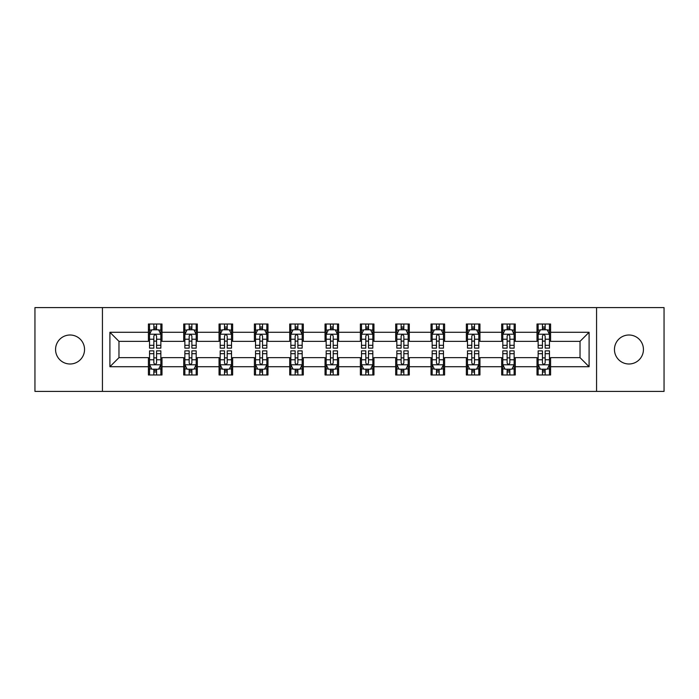 <?xml version="1.0" encoding="UTF-8"?>
<svg xmlns="http://www.w3.org/2000/svg" width="699" height="699" viewBox="0 0 699 699"><rect width="100%" height="100%" fill="white"/><g stroke="black" fill="none" stroke-linecap="round" stroke-linejoin="round"><path stroke-width="1.05" d="M628.951 335.004A14.496 14.496 0 0 0 614.456 349.5A14.496 14.496 0 0 0 628.951 363.996A14.496 14.496 0 0 0 643.438 349.5A14.496 14.496 0 0 0 628.951 335.004M70.049 335.004A14.496 14.496 0 0 0 55.562 349.5A14.496 14.496 0 0 0 70.049 363.996A14.496 14.496 0 0 0 84.544 349.5A14.496 14.496 0 0 0 70.049 335.004M596.562 391.396L664.05 391.396L664.05 307.604L596.562 307.604L596.562 391.396L102.438 391.396L102.438 307.604L34.95 307.604L34.95 391.396L102.438 391.396M596.562 307.604L102.438 307.604M550.594 332.287L550.594 324.021L537.007 324.021L537.007 332.287L515.268 332.287L515.268 324.021L501.681 324.021L501.681 332.287L479.942 332.287L479.942 324.021L466.355 324.021L466.355 332.287L444.616 332.287L444.616 324.021L431.021 324.021L431.021 332.287L409.282 332.287L409.282 324.021L395.695 324.021L395.695 332.287L373.956 332.287L373.956 324.021L360.369 324.021L360.369 332.287L338.631 332.287L338.631 324.021L325.044 324.021L325.044 332.287L303.305 332.287L303.305 324.021L289.718 324.021L289.718 332.287L267.979 332.287L267.979 324.021L254.384 324.021L254.384 332.287L232.645 332.287L232.645 324.021L219.058 324.021L219.058 332.287L197.319 332.287L197.319 324.021L183.732 324.021L183.732 332.287L161.993 332.287L161.993 324.021L148.406 324.021L148.406 332.287L109.909 332.287L109.909 366.713L118.97 357.652L148.406 357.652L148.406 374.979L161.993 374.979L161.993 357.652L183.732 357.652L183.732 374.979L197.319 374.979L197.319 357.652L219.058 357.652L219.058 374.979L232.645 374.979L232.645 357.652L254.384 357.652L254.384 374.979L267.979 374.979L267.979 357.652L289.718 357.652L289.718 374.979L303.305 374.979L303.305 357.652L325.044 357.652L325.044 374.979L338.631 374.979L338.631 357.652L360.369 357.652L360.369 374.979L373.956 374.979L373.956 357.652L395.695 357.652L395.695 374.979L409.282 374.979L409.282 357.652L431.021 357.652L431.021 374.979L444.616 374.979L444.616 357.652L466.355 357.652L466.355 374.979L479.942 374.979L479.942 357.652L501.681 357.652L501.681 374.979L515.268 374.979L515.268 357.652L537.007 357.652L537.007 374.979L550.594 374.979L550.594 357.652L580.03 357.652L580.03 341.348L550.594 341.348L550.594 332.287L589.091 332.287L589.091 366.713L550.594 366.713M537.007 366.713L515.268 366.713M501.681 366.713L479.942 366.713M466.355 366.713L444.616 366.713M431.021 366.713L409.282 366.713M395.695 366.713L373.956 366.713M360.369 366.713L338.631 366.713M325.044 366.713L303.305 366.713M289.718 366.713L267.979 366.713M254.384 366.713L232.645 366.713M219.058 366.713L197.319 366.713M183.732 366.713L161.993 366.713M148.406 366.713L109.909 366.713M537.007 332.287L537.007 341.348L515.268 341.348L515.268 332.287M501.681 332.287L501.681 341.348L479.942 341.348L479.942 332.287M466.355 332.287L466.355 341.348L444.616 341.348L444.616 332.287M431.021 332.287L431.021 341.348L409.282 341.348L409.282 332.287M395.695 332.287L395.695 341.348L373.956 341.348L373.956 332.287M360.369 332.287L360.369 341.348L338.631 341.348L338.631 332.287M325.044 332.287L325.044 341.348L303.305 341.348L303.305 332.287M289.718 332.287L289.718 341.348L267.979 341.348L267.979 332.287M254.384 332.287L254.384 341.348L232.645 341.348L232.645 332.287M219.058 332.287L219.058 341.348L197.319 341.348L197.319 332.287M183.732 332.287L183.732 341.348L161.993 341.348L161.993 332.287M148.406 332.287L148.406 341.348L118.97 341.348L109.909 332.287M118.97 341.348L118.97 357.652M589.091 366.713L580.03 357.652M580.03 341.348L589.091 332.287M148.406 329.683L149.534 329.683M153.841 329.683L156.559 329.683M160.857 329.683L161.993 329.683M148.406 341.121L149.534 341.121M153.841 341.121L156.559 341.121M160.857 341.121L161.993 341.121M148.406 357.879L149.534 357.879M153.841 357.879L156.559 357.879M160.857 357.879L161.993 357.879M148.406 369.317L149.534 369.317M153.841 369.317L156.559 369.317M160.857 369.317L161.993 369.317M183.732 357.879L184.868 357.879M189.167 357.879L191.884 357.879M196.192 357.879L197.319 357.879M183.732 369.317L184.868 369.317M189.167 369.317L191.884 369.317M196.192 369.317L197.319 369.317M183.732 329.683L184.868 329.683M189.167 329.683L191.884 329.683M196.192 329.683L197.319 329.683M183.732 341.121L184.868 341.121M189.167 341.121L191.884 341.121M196.192 341.121L197.319 341.121M219.058 357.879L220.194 357.879M224.493 357.879L227.21 357.879M231.518 357.879L232.645 357.879M219.058 369.317L220.194 369.317M224.493 369.317L227.21 369.317M231.518 369.317L232.645 369.317M219.058 329.683L220.194 329.683M224.493 329.683L227.21 329.683M231.518 329.683L232.645 329.683M219.058 341.121L220.194 341.121M224.493 341.121L227.21 341.121M231.518 341.121L232.645 341.121M254.384 357.879L255.519 357.879M259.827 357.879L262.544 357.879M266.843 357.879L267.979 357.879M254.384 369.317L255.519 369.317M259.827 369.317L262.544 369.317M266.843 369.317L267.979 369.317M254.384 329.683L255.519 329.683M259.827 329.683L262.544 329.683M266.843 329.683L267.979 329.683M254.384 341.121L255.519 341.121M259.827 341.121L262.544 341.121M266.843 341.121L267.979 341.121M289.718 357.879L290.845 357.879M295.153 357.879L297.87 357.879M302.169 357.879L303.305 357.879M289.718 369.317L290.845 369.317M295.153 369.317L297.87 369.317M302.169 369.317L303.305 369.317M289.718 329.683L290.845 329.683M295.153 329.683L297.87 329.683M302.169 329.683L303.305 329.683M289.718 341.121L290.845 341.121M295.153 341.121L297.87 341.121M302.169 341.121L303.305 341.121M325.044 357.879L326.171 357.879M330.478 357.879L333.196 357.879M337.495 357.879L338.631 357.879M325.044 369.317L326.171 369.317M330.478 369.317L333.196 369.317M337.495 369.317L338.631 369.317M325.044 329.683L326.171 329.683M330.478 329.683L333.196 329.683M337.495 329.683L338.631 329.683M325.044 341.121L326.171 341.121M330.478 341.121L333.196 341.121M337.495 341.121L338.631 341.121M360.369 357.879L361.505 357.879M365.804 357.879L368.522 357.879M372.829 357.879L373.956 357.879M360.369 369.317L361.505 369.317M365.804 369.317L368.522 369.317M372.829 369.317L373.956 369.317M360.369 329.683L361.505 329.683M365.804 329.683L368.522 329.683M372.829 329.683L373.956 329.683M360.369 341.121L361.505 341.121M365.804 341.121L368.522 341.121M372.829 341.121L373.956 341.121M395.695 357.879L396.831 357.879M401.13 357.879L403.847 357.879M408.155 357.879L409.282 357.879M395.695 369.317L396.831 369.317M401.13 369.317L403.847 369.317M408.155 369.317L409.282 369.317M395.695 329.683L396.831 329.683M401.13 329.683L403.847 329.683M408.155 329.683L409.282 329.683M395.695 341.121L396.831 341.121M401.13 341.121L403.847 341.121M408.155 341.121L409.282 341.121M431.021 357.879L432.157 357.879M436.456 357.879L439.173 357.879M443.481 357.879L444.616 357.879M431.021 369.317L432.157 369.317M436.456 369.317L439.173 369.317M443.481 369.317L444.616 369.317M431.021 329.683L432.157 329.683M436.456 329.683L439.173 329.683M443.481 329.683L444.616 329.683M431.021 341.121L432.157 341.121M436.456 341.121L439.173 341.121M443.481 341.121L444.616 341.121M466.355 357.879L467.482 357.879M471.79 357.879L474.507 357.879M478.806 357.879L479.942 357.879M466.355 369.317L467.482 369.317M471.79 369.317L474.507 369.317M478.806 369.317L479.942 369.317M466.355 329.683L467.482 329.683M471.79 329.683L474.507 329.683M478.806 329.683L479.942 329.683M466.355 341.121L467.482 341.121M471.79 341.121L474.507 341.121M478.806 341.121L479.942 341.121M501.681 357.879L502.808 357.879M507.116 357.879L509.833 357.879M514.132 357.879L515.268 357.879M501.681 369.317L502.808 369.317M507.116 369.317L509.833 369.317M514.132 369.317L515.268 369.317M501.681 329.683L502.808 329.683M507.116 329.683L509.833 329.683M514.132 329.683L515.268 329.683M501.681 341.121L502.808 341.121M507.116 341.121L509.833 341.121M514.132 341.121L515.268 341.121M537.007 357.879L538.143 357.879M542.441 357.879L545.159 357.879M549.466 357.879L550.594 357.879M537.007 369.317L538.143 369.317M542.441 369.317L545.159 369.317M549.466 369.317L550.594 369.317M537.007 329.683L538.143 329.683M542.441 329.683L545.159 329.683M549.466 329.683L550.594 329.683M537.007 341.121L538.143 341.121M542.441 341.121L545.159 341.121M549.466 341.121L550.594 341.121M156.559 326.966L153.841 326.966M160.857 345.306L156.559 345.306L156.559 348.137L160.857 348.137L160.857 334.323L158.594 329.797L151.805 329.797L149.534 334.323L149.534 348.137L153.841 348.137L153.841 345.306L149.534 345.306M149.534 334.323L149.534 324.021M160.857 334.323L160.857 324.021M153.841 329.797L153.841 324.021M156.559 324.021L156.559 329.797M156.559 345.306L156.559 336.027C155.65 334.279 154.75 334.279 153.841 336.027L153.841 345.306M153.841 372.034L156.559 372.034M149.534 353.694L153.841 353.694L153.841 350.863L149.534 350.863L149.534 364.677L151.805 369.203L158.594 369.203L160.857 364.677L160.857 350.863L156.559 350.863L156.559 353.694L160.857 353.694M160.857 364.677L160.857 374.979M149.534 364.677L149.534 374.979M156.559 369.203L156.559 374.979M153.841 374.979L153.841 369.203M153.841 353.694L153.841 362.973C154.741 364.721 155.65 364.721 156.559 362.973L156.559 353.694M191.884 326.966L189.167 326.966M196.192 345.306L191.884 345.306L191.884 348.137L196.192 348.137L196.192 334.323L193.92 329.797L187.131 329.797L184.868 334.323L184.868 348.137L189.167 348.137L189.167 345.306L184.868 345.306M184.868 334.323L184.868 324.021M196.192 334.323L196.192 324.021M189.167 329.797L189.167 324.021M191.884 324.021L191.884 329.797M191.884 345.306L191.884 336.027C190.984 334.279 190.076 334.279 189.167 336.027L189.167 345.306M227.21 326.966L224.493 326.966M231.518 345.306L227.21 345.306L227.21 348.137L231.518 348.137L231.518 334.323L229.255 329.797L222.457 329.797L220.194 334.323L220.194 348.137L224.493 348.137L224.493 345.306L220.194 345.306M220.194 334.323L220.194 324.021M231.518 334.323L231.518 324.021M224.493 329.797L224.493 324.021M227.21 324.021L227.21 329.797M227.21 345.306L227.21 336.027C226.31 334.279 225.401 334.279 224.493 336.027L224.493 345.306M189.167 372.034L191.884 372.034M184.868 353.694L189.167 353.694L189.167 350.863L184.868 350.863L184.868 364.677L187.131 369.203L193.92 369.203L196.192 364.677L196.192 350.863L191.884 350.863L191.884 353.694L196.192 353.694M196.192 364.677L196.192 374.979M184.868 364.677L184.868 374.979M191.884 369.203L191.884 374.979M189.167 374.979L189.167 369.203M189.167 353.694L189.167 362.973C190.076 364.721 190.976 364.721 191.884 362.973L191.884 353.694M224.493 372.034L227.21 372.034M220.194 353.694L224.493 353.694L224.493 350.863L220.194 350.863L220.194 364.677L222.457 369.203L229.255 369.203L231.518 364.677L231.518 350.863L227.21 350.863L227.21 353.694L231.518 353.694M231.518 364.677L231.518 374.979M220.194 364.677L220.194 374.979M227.21 369.203L227.21 374.979M224.493 374.979L224.493 369.203M224.493 353.694L224.493 362.973C225.401 364.721 226.31 364.721 227.21 362.973L227.21 353.694M262.544 326.966L259.827 326.966M266.843 345.306L262.544 345.306L262.544 348.137L266.843 348.137L266.843 334.323L264.58 329.797L257.782 329.797L255.519 334.323L255.519 348.137L259.827 348.137L259.827 345.306L255.519 345.306M255.519 334.323L255.519 324.021M266.843 334.323L266.843 324.021M259.827 329.797L259.827 324.021M262.544 324.021L262.544 329.797M262.544 345.306L262.544 336.027C261.636 334.279 260.727 334.279 259.827 336.027L259.827 345.306M297.87 326.966L295.153 326.966M302.169 345.306L297.87 345.306L297.87 348.137L302.169 348.137L302.169 334.323L299.906 329.797L293.108 329.797L290.845 334.323L290.845 348.137L295.153 348.137L295.153 345.306L290.845 345.306M290.845 334.323L290.845 324.021M302.169 334.323L302.169 324.021M295.153 329.797L295.153 324.021M297.87 324.021L297.87 329.797M297.87 345.306L297.87 336.027C296.961 334.279 296.061 334.279 295.153 336.027L295.153 345.306M333.196 326.966L330.478 326.966M337.495 345.306L333.196 345.306L333.196 348.137L337.495 348.137L337.495 334.323L335.232 329.797L328.443 329.797L326.171 334.323L326.171 348.137L330.478 348.137L330.478 345.306L326.171 345.306M326.171 334.323L326.171 324.021M337.495 334.323L337.495 324.021M330.478 329.797L330.478 324.021M333.196 324.021L333.196 329.797M333.196 345.306L333.196 336.027C332.287 334.279 331.387 334.279 330.478 336.027L330.478 345.306M259.827 372.034L262.544 372.034M255.519 353.694L259.827 353.694L259.827 350.863L255.519 350.863L255.519 364.677L257.782 369.203L264.58 369.203L266.843 364.677L266.843 350.863L262.544 350.863L262.544 353.694L266.843 353.694M266.843 364.677L266.843 374.979M255.519 364.677L255.519 374.979M262.544 369.203L262.544 374.979M259.827 374.979L259.827 369.203M259.827 353.694L259.827 362.973C260.727 364.721 261.636 364.721 262.544 362.973L262.544 353.694M295.153 372.034L297.87 372.034M290.845 353.694L295.153 353.694L295.153 350.863L290.845 350.863L290.845 364.677L293.108 369.203L299.906 369.203L302.169 364.677L302.169 350.863L297.87 350.863L297.87 353.694L302.169 353.694M302.169 364.677L302.169 374.979M290.845 364.677L290.845 374.979M297.87 369.203L297.87 374.979M295.153 374.979L295.153 369.203M295.153 353.694L295.153 362.973C296.053 364.721 296.961 364.721 297.87 362.973L297.87 353.694M330.478 372.034L333.196 372.034M326.171 353.694L330.478 353.694L330.478 350.863L326.171 350.863L326.171 364.677L328.443 369.203L335.232 369.203L337.495 364.677L337.495 350.863L333.196 350.863L333.196 353.694L337.495 353.694M337.495 364.677L337.495 374.979M326.171 364.677L326.171 374.979M333.196 369.203L333.196 374.979M330.478 374.979L330.478 369.203M330.478 353.694L330.478 362.973C331.378 364.721 332.287 364.721 333.196 362.973L333.196 353.694M365.804 372.034L368.522 372.034M361.505 353.694L365.804 353.694L365.804 350.863L361.505 350.863L361.505 364.677L363.768 369.203L370.557 369.203L372.829 364.677L372.829 350.863L368.522 350.863L368.522 353.694L372.829 353.694M372.829 364.677L372.829 374.979M361.505 364.677L361.505 374.979M368.522 369.203L368.522 374.979M365.804 374.979L365.804 369.203M365.804 353.694L365.804 362.973C366.713 364.721 367.613 364.721 368.522 362.973L368.522 353.694M401.13 372.034L403.847 372.034M396.831 353.694L401.13 353.694L401.13 350.863L396.831 350.863L396.831 364.677L399.094 369.203L405.892 369.203L408.155 364.677L408.155 350.863L403.847 350.863L403.847 353.694L408.155 353.694M408.155 364.677L408.155 374.979M396.831 364.677L396.831 374.979M403.847 369.203L403.847 374.979M401.13 374.979L401.13 369.203M401.13 353.694L401.13 362.973C402.039 364.721 402.939 364.721 403.847 362.973L403.847 353.694M436.456 372.034L439.173 372.034M432.157 353.694L436.456 353.694L436.456 350.863L432.157 350.863L432.157 364.677L434.42 369.203L441.218 369.203L443.481 364.677L443.481 350.863L439.173 350.863L439.173 353.694L443.481 353.694M443.481 364.677L443.481 374.979M432.157 364.677L432.157 374.979M439.173 369.203L439.173 374.979M436.456 374.979L436.456 369.203M436.456 353.694L436.456 362.973C437.364 364.721 438.273 364.721 439.173 362.973L439.173 353.694M471.79 372.034L474.507 372.034M467.482 353.694L471.79 353.694L471.79 350.863L467.482 350.863L467.482 364.677L469.745 369.203L476.543 369.203L478.806 364.677L478.806 350.863L474.507 350.863L474.507 353.694L478.806 353.694M478.806 364.677L478.806 374.979M467.482 364.677L467.482 374.979M474.507 369.203L474.507 374.979M471.79 374.979L471.79 369.203M471.79 353.694L471.79 362.973C472.69 364.721 473.599 364.721 474.507 362.973L474.507 353.694M507.116 372.034L509.833 372.034M502.808 353.694L507.116 353.694L507.116 350.863L502.808 350.863L502.808 364.677L505.08 369.203L511.869 369.203L514.132 364.677L514.132 350.863L509.833 350.863L509.833 353.694L514.132 353.694M514.132 364.677L514.132 374.979M502.808 364.677L502.808 374.979M509.833 369.203L509.833 374.979M507.116 374.979L507.116 369.203M507.116 353.694L507.116 362.973C508.016 364.721 508.924 364.721 509.833 362.973L509.833 353.694M542.441 372.034L545.159 372.034M538.143 353.694L542.441 353.694L542.441 350.863L538.143 350.863L538.143 364.677L540.406 369.203L547.195 369.203L549.466 364.677L549.466 350.863L545.159 350.863L545.159 353.694L549.466 353.694M549.466 364.677L549.466 374.979M538.143 364.677L538.143 374.979M545.159 369.203L545.159 374.979M542.441 374.979L542.441 369.203M542.441 353.694L542.441 362.973C543.35 364.721 544.25 364.721 545.159 362.973L545.159 353.694M368.522 326.966L365.804 326.966M372.829 345.306L368.522 345.306L368.522 348.137L372.829 348.137L372.829 334.323L370.557 329.797L363.768 329.797L361.505 334.323L361.505 348.137L365.804 348.137L365.804 345.306L361.505 345.306M361.505 334.323L361.505 324.021M372.829 334.323L372.829 324.021M365.804 329.797L365.804 324.021M368.522 324.021L368.522 329.797M368.522 345.306L368.522 336.027C367.622 334.279 366.713 334.279 365.804 336.027L365.804 345.306M403.847 326.966L401.13 326.966M408.155 345.306L403.847 345.306L403.847 348.137L408.155 348.137L408.155 334.323L405.892 329.797L399.094 329.797L396.831 334.323L396.831 348.137L401.13 348.137L401.13 345.306L396.831 345.306M396.831 334.323L396.831 324.021M408.155 334.323L408.155 324.021M401.13 329.797L401.13 324.021M403.847 324.021L403.847 329.797M403.847 345.306L403.847 336.027C402.947 334.279 402.039 334.279 401.13 336.027L401.13 345.306M439.173 326.966L436.456 326.966M443.481 345.306L439.173 345.306L439.173 348.137L443.481 348.137L443.481 334.323L441.218 329.797L434.42 329.797L432.157 334.323L432.157 348.137L436.456 348.137L436.456 345.306L432.157 345.306M432.157 334.323L432.157 324.021M443.481 334.323L443.481 324.021M436.456 329.797L436.456 324.021M439.173 324.021L439.173 329.797M439.173 345.306L439.173 336.027C438.273 334.279 437.364 334.279 436.456 336.027L436.456 345.306M474.507 326.966L471.79 326.966M478.806 345.306L474.507 345.306L474.507 348.137L478.806 348.137L478.806 334.323L476.543 329.797L469.745 329.797L467.482 334.323L467.482 348.137L471.79 348.137L471.79 345.306L467.482 345.306M467.482 334.323L467.482 324.021M478.806 334.323L478.806 324.021M471.79 329.797L471.79 324.021M474.507 324.021L474.507 329.797M474.507 345.306L474.507 336.027C473.599 334.279 472.69 334.279 471.79 336.027L471.79 345.306M509.833 326.966L507.116 326.966M514.132 345.306L509.833 345.306L509.833 348.137L514.132 348.137L514.132 334.323L511.869 329.797L505.08 329.797L502.808 334.323L502.808 348.137L507.116 348.137L507.116 345.306L502.808 345.306M502.808 334.323L502.808 324.021M514.132 334.323L514.132 324.021M507.116 329.797L507.116 324.021M509.833 324.021L509.833 329.797M509.833 345.306L509.833 336.027C508.924 334.279 508.024 334.279 507.116 336.027L507.116 345.306M545.159 326.966L542.441 326.966M549.466 345.306L545.159 345.306L545.159 348.137L549.466 348.137L549.466 334.323L547.195 329.797L540.406 329.797L538.143 334.323L538.143 348.137L542.441 348.137L542.441 345.306L538.143 345.306M538.143 334.323L538.143 324.021M549.466 334.323L549.466 324.021M542.441 329.797L542.441 324.021M545.159 324.021L545.159 329.797M545.159 345.306L545.159 336.027C544.259 334.279 543.35 334.279 542.441 336.027L542.441 345.306M160.805 334.218L149.595 334.218M149.534 330.068L151.666 330.068M158.734 330.068L160.857 330.068M153.841 339.233L149.534 339.233M160.857 339.233L156.559 339.233M156.559 328.408L153.841 328.408M149.595 364.782L160.805 364.782M160.857 368.932L158.734 368.932M151.666 368.932L149.534 368.932M156.559 359.767L160.857 359.767M149.534 359.767L153.841 359.767M153.841 370.592L156.559 370.592M196.131 334.218L184.92 334.218M184.868 330.068L186.991 330.068M194.06 330.068L196.192 330.068M189.167 339.233L184.868 339.233M196.192 339.233L191.884 339.233M191.884 328.408L189.167 328.408M231.456 334.218L220.246 334.218M220.194 330.068L222.317 330.068M229.386 330.068L231.518 330.068M224.493 339.233L220.194 339.233M231.518 339.233L227.21 339.233M227.21 328.408L224.493 328.408M184.92 364.782L196.131 364.782M196.192 368.932L194.06 368.932M186.991 368.932L184.868 368.932M191.884 359.767L196.192 359.767M184.868 359.767L189.167 359.767M189.167 370.592L191.884 370.592M220.246 364.782L231.456 364.782M231.518 368.932L229.386 368.932M222.317 368.932L220.194 368.932M227.21 359.767L231.518 359.767M220.194 359.767L224.493 359.767M224.493 370.592L227.21 370.592M266.782 334.218L255.581 334.218M255.519 330.068L257.651 330.068M264.711 330.068L266.843 330.068M259.827 339.233L255.519 339.233M266.843 339.233L262.544 339.233M262.544 328.408L259.827 328.408M302.117 334.218L290.906 334.218M290.845 330.068L292.977 330.068M300.046 330.068L302.169 330.068M295.153 339.233L290.845 339.233M302.169 339.233L297.87 339.233M297.87 328.408L295.153 328.408M337.442 334.218L326.232 334.218M326.171 330.068L328.303 330.068M335.371 330.068L337.495 330.068M330.478 339.233L326.171 339.233M337.495 339.233L333.196 339.233M333.196 328.408L330.478 328.408M255.581 364.782L266.782 364.782M266.843 368.932L264.711 368.932M257.651 368.932L255.519 368.932M262.544 359.767L266.843 359.767M255.519 359.767L259.827 359.767M259.827 370.592L262.544 370.592M290.906 364.782L302.117 364.782M302.169 368.932L300.046 368.932M292.977 368.932L290.845 368.932M297.87 359.767L302.169 359.767M290.845 359.767L295.153 359.767M295.153 370.592L297.87 370.592M326.232 364.782L337.442 364.782M337.495 368.932L335.371 368.932M328.303 368.932L326.171 368.932M333.196 359.767L337.495 359.767M326.171 359.767L330.478 359.767M330.478 370.592L333.196 370.592M361.558 364.782L372.768 364.782M372.829 368.932L370.697 368.932M363.629 368.932L361.505 368.932M368.522 359.767L372.829 359.767M361.505 359.767L365.804 359.767M365.804 370.592L368.522 370.592M396.883 364.782L408.094 364.782M408.155 368.932L406.023 368.932M398.954 368.932L396.831 368.932M403.847 359.767L408.155 359.767M396.831 359.767L401.13 359.767M401.13 370.592L403.847 370.592M432.218 364.782L443.419 364.782M443.481 368.932L441.349 368.932M434.289 368.932L432.157 368.932M439.173 359.767L443.481 359.767M432.157 359.767L436.456 359.767M436.456 370.592L439.173 370.592M467.544 364.782L478.754 364.782M478.806 368.932L476.683 368.932M469.614 368.932L467.482 368.932M474.507 359.767L478.806 359.767M467.482 359.767L471.79 359.767M471.79 370.592L474.507 370.592M502.869 364.782L514.08 364.782M514.132 368.932L512.009 368.932M504.94 368.932L502.808 368.932M509.833 359.767L514.132 359.767M502.808 359.767L507.116 359.767M507.116 370.592L509.833 370.592M538.195 364.782L549.405 364.782M549.466 368.932L547.334 368.932M540.266 368.932L538.143 368.932M545.159 359.767L549.466 359.767M538.143 359.767L542.441 359.767M542.441 370.592L545.159 370.592M372.768 334.218L361.558 334.218M361.505 330.068L363.629 330.068M370.697 330.068L372.829 330.068M365.804 339.233L361.505 339.233M372.829 339.233L368.522 339.233M368.522 328.408L365.804 328.408M408.094 334.218L396.883 334.218M396.831 330.068L398.954 330.068M406.023 330.068L408.155 330.068M401.13 339.233L396.831 339.233M408.155 339.233L403.847 339.233M403.847 328.408L401.13 328.408M443.419 334.218L432.218 334.218M432.157 330.068L434.289 330.068M441.349 330.068L443.481 330.068M436.456 339.233L432.157 339.233M443.481 339.233L439.173 339.233M439.173 328.408L436.456 328.408M478.754 334.218L467.544 334.218M467.482 330.068L469.614 330.068M476.683 330.068L478.806 330.068M471.79 339.233L467.482 339.233M478.806 339.233L474.507 339.233M474.507 328.408L471.79 328.408M514.08 334.218L502.869 334.218M502.808 330.068L504.94 330.068M512.009 330.068L514.132 330.068M507.116 339.233L502.808 339.233M514.132 339.233L509.833 339.233M509.833 328.408L507.116 328.408M549.405 334.218L538.195 334.218M538.143 330.068L540.266 330.068M547.334 330.068L549.466 330.068M542.441 339.233L538.143 339.233M549.466 339.233L545.159 339.233M545.159 328.408L542.441 328.408"/></g></svg>

